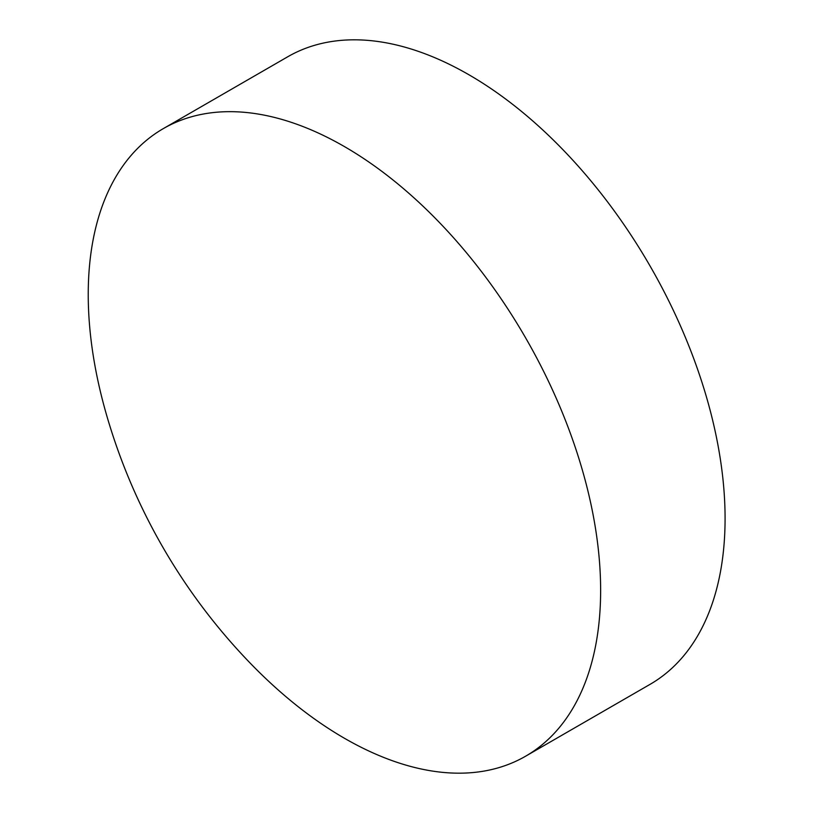 <?xml version="1.0" encoding="UTF-8"?>
<svg xmlns="http://www.w3.org/2000/svg" width="813" height="813" viewBox="0 0 813 813"><rect width="100%" height="100%" fill="white"/><g stroke="black" fill="none" stroke-linecap="round" stroke-linejoin="round"><path stroke-width="1.22" d="M600.634 590.34A362.324 209.195 60 0 1 525.594 756.212A362.324 209.195 60 0 1 344.438 738.265A362.324 209.195 60 0 1 248.311 661.162A594.872 594.872 0 0 1 106.94 416.297A362.324 209.195 60 0 1 88.231 294.509A362.324 209.195 60 0 1 163.271 128.637A362.324 209.195 60 0 1 344.438 146.584A362.324 209.195 60 0 1 600.634 590.34M163.271 128.637L287.711 56.788A362.324 209.195 60 0 1 468.877 74.735A362.324 209.195 60 0 1 705.582 394.02A362.324 209.195 60 0 1 650.034 684.363L525.594 756.212"/></g></svg>
